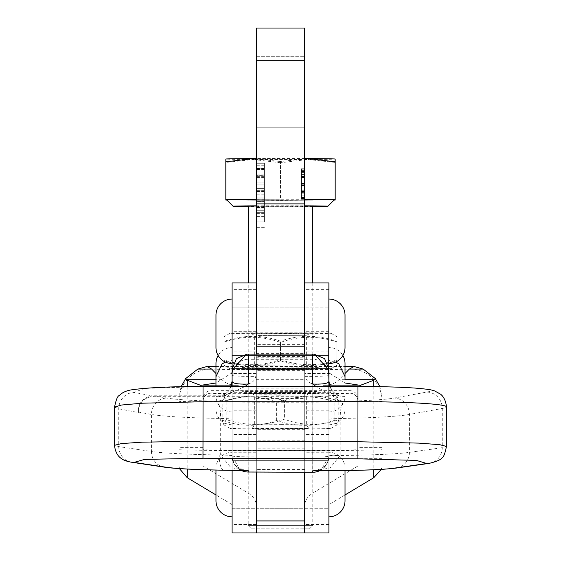 <?xml version="1.0" encoding="UTF-8"?>
<svg xmlns="http://www.w3.org/2000/svg" width="561" height="561" viewBox="0 0 561 561"><rect width="100%" height="100%" fill="white"/><g stroke="black" fill="none" stroke-linecap="round" stroke-linejoin="round"><path stroke-width="0.42" stroke-dasharray="2.81 2.1" d="M328.893 347.448L328.893 411.97L328.893 347.448A16.129 16.129 0 0 1 342.862 355.513M328.893 411.97A16.129 16.129 0 0 0 345.022 395.842L345.022 363.577M345.022 379.832L345.022 395.842M232.107 347.448L232.107 411.97L232.107 347.448A16.129 16.129 0 0 0 218.138 355.513M232.107 411.97A16.129 16.129 0 0 1 215.978 395.842L215.978 386.536M328.893 403.906L328.893 355.513L232.107 355.513L232.107 403.906L232.107 307.119L232.107 355.513L232.107 307.119L232.107 355.513L328.893 355.513L328.893 403.906L232.107 403.906L256.3 403.906L256.3 355.513L256.3 403.906L256.3 355.513L256.3 403.906L304.7 403.906L304.7 355.513L304.7 403.906L304.7 355.513L304.7 403.906L328.893 403.906L328.893 355.513L328.893 403.906M215.978 363.577L215.978 395.842M318.893 391.704L318.893 393.317A38.393 0.372 180 0 1 280.5 393.689A38.393 0.372 180 0 1 242.107 393.317L242.107 391.704A38.393 0.372 180 0 1 280.5 391.34A38.393 0.372 180 0 1 318.893 391.704L318.893 367.511A38.393 0.372 180 0 0 280.5 367.139A38.393 0.372 180 0 0 242.107 367.511L242.107 369.124A38.393 0.372 180 0 0 280.5 369.496A38.393 0.372 180 0 0 318.893 369.124L318.893 367.511M211.139 390.68L349.861 390.68L349.861 393.191A69.361 0.666 0 0 1 280.5 393.857A69.361 0.666 0 0 1 211.139 393.191L211.139 390.68A8.064 8.064 0 0 0 203.068 398.745L203.068 401.255A77.432 0.743 180 0 0 280.5 401.999A77.432 0.743 180 0 0 357.932 401.255L357.932 465.988L357.932 367.294L354.054 366.515M211.139 393.191A8.064 8.064 180 0 0 203.068 401.255L203.068 449.649A77.432 0.743 180 0 0 280.5 450.392A77.432 0.743 180 0 0 357.932 449.649M181.07 386.746L178.875 398.548L178.875 449.649A101.625 0.975 180 0 0 280.5 450.623A101.625 0.975 180 0 0 382.125 449.649L382.125 465.076L381.305 469.382M304.7 508.75L304.7 460.357L304.7 508.75L304.7 460.357L304.7 508.75L256.3 508.75L256.3 460.357L256.3 508.75L256.3 460.357L256.3 508.75L232.107 508.75L232.107 460.357L232.107 508.75L232.107 460.357L232.107 508.75L328.893 508.75L328.893 460.357L328.893 508.75L328.893 460.357L232.107 460.357L328.893 460.357L328.893 508.75L304.7 508.75M345.022 494.956L328.893 504.641L328.893 532.95M345.022 382.995L330.163 373.577L328.893 372.252L328.893 331.313L328.893 452.748L304.7 452.748L304.7 505.559C304.847 500.531 307.617 496.324 313.017 492.951L357.932 465.988M203.068 449.649L203.068 465.988L247.983 492.951C253.383 496.324 256.153 500.531 256.3 505.559L256.3 452.748L232.107 452.748L232.107 331.313L232.107 504.641L215.978 494.956M232.107 532.95L232.107 504.641M328.893 348.963L304.7 348.963L304.819 373.577C305.009 379.208 307.744 382.686 313.017 384.005L323.241 385.337L360.316 385.351M360.134 385.351L324.777 385.351C330.492 385.295 335.233 383.408 338.998 379.706L345.022 373.514M256.3 452.748L256.3 331.313L256.3 348.963L232.107 348.963M304.7 348.963L304.7 452.748M232.107 452.748L232.107 470.384M328.893 470.805L328.893 452.748M328.893 355.513L328.893 307.119L232.107 307.119L256.3 307.119L256.3 355.513L256.3 307.119L304.7 307.119L304.7 355.513L304.7 307.119L328.893 307.119L328.893 355.513L328.893 307.119L328.893 355.513L232.107 355.513L328.893 355.513M179.415 468.596L178.875 465.076L178.875 449.649M328.893 372.252L328.893 504.641M349.861 366.48L349.861 368.991A69.361 0.666 0 0 1 280.5 369.657A69.361 0.666 0 0 1 211.139 368.991A32.265 32.258 180 0 0 178.875 401.255A101.625 0.975 180 0 0 280.5 402.23A101.625 0.975 180 0 0 382.125 401.255L382.125 449.649M178.875 398.548L178.875 465.076M232.107 372.252L230.837 373.577L215.978 382.995M349.861 368.991A32.265 32.258 0 0 1 382.125 401.255L382.125 465.076M382.125 398.548L379.909 386.69M256.3 505.559L256.3 348.963M256.3 370.66L256.181 373.577C255.991 379.208 253.256 382.686 247.983 384.005L237.759 385.337L200.684 385.351M200.866 385.351L236.223 385.351C230.508 385.295 225.767 383.408 222.002 379.706L215.978 373.514M215.978 366.48L345.022 366.48M207.591 366.677A32.265 32.258 0 0 0 203.068 367.511L206.946 366.515M349.861 393.191A8.064 8.064 0 0 1 357.932 401.255L357.932 367.511A32.265 32.258 0 0 0 353.409 366.677M304.7 505.559L304.7 370.66M203.068 398.745L203.068 367.511M203.068 465.988L203.068 367.294M357.932 398.745A8.064 8.064 0 0 0 349.861 390.68M242.107 391.704L242.107 367.511M242.107 393.317L242.107 369.124M318.893 393.317L318.893 369.124M328.893 452.292L328.893 516.821L328.893 452.292A16.129 16.129 0 0 1 345.022 468.428L345.022 470.609M232.107 452.292L232.107 516.821L232.107 452.292A16.129 16.129 0 0 0 215.978 468.428L215.978 500.685M215.978 470.083L215.978 468.428M345.022 500.685L345.022 468.428M328.893 418.646L328.893 360.506L328.893 418.646M345.022 386.494L345.022 408.899L345.022 386.494M232.107 418.646L232.107 360.506L232.107 418.646M328.893 412.174L328.893 368.57L328.893 412.174M232.107 412.174L232.107 368.57L232.107 412.174M328.893 363.577L328.893 299.055L328.893 363.577M232.107 363.577L232.107 299.055L232.107 363.577M345.022 347.448L345.022 315.184M215.978 315.184L215.978 347.448M251.461 528.834L309.539 528.834L251.461 528.834L248.235 525.608L248.235 282.919M309.532 528.834L312.757 525.608L248.243 525.608L312.765 525.608L312.765 282.919M248.235 206.224L312.765 206.224M312.765 206.56A47.426 0.456 0 0 1 248.235 206.56M334.37 199.786A53.877 0.519 0 0 1 280.5 200.291A53.877 0.519 0 0 1 226.63 199.786M256.3 205.831A47.426 0.456 0 0 1 304.7 205.831M304.7 206.02L256.3 206.02M280.5 199.169L256.3 199.302A53.877 0.519 0 0 1 304.7 199.309L280.5 199.169L280.5 161.519L307.842 158.588M253.158 158.588L280.5 161.519M225.817 162.424L225.817 159.036A54.683 0.526 180 0 0 253.158 159.499L225.817 162.424L225.817 200.074M280.5 162.732L253.158 159.499A54.683 0.526 180 0 0 307.842 159.499L280.5 162.732L280.5 200.382L334.068 200.081M226.932 200.081L280.5 200.382M335.183 162.424L307.842 159.499A54.683 0.526 0 0 0 335.183 159.044L335.183 200.074M304.7 158.574A54.683 0.526 180 0 0 256.3 158.574M306.222 333.108L250.809 333.255L287.947 333.529L306.222 333.108M257.857 335.429L306.65 335.303L257.857 335.429M256.082 368.872L308.697 368.738L256.082 368.872M303.143 365.064L254.35 365.19L303.143 365.064M236.847 333.493A50.413 0.484 180 0 0 293.95 333.718A50.413 0.484 180 0 0 330.906 333.241A50.413 0.484 180 0 0 324.153 333.01A50.413 0.484 180 0 0 267.856 332.785A50.413 0.484 180 0 0 230.094 333.241A50.413 0.484 180 0 0 236.847 333.493M336.958 341.474L336.958 342.098C318.192 335.583 299.378 335.688 280.5 342.413C261.728 335.688 242.913 335.583 224.042 342.098L224.042 341.474C242.913 334.749 261.735 334.644 280.5 341.158C299.272 334.644 318.087 334.749 336.958 341.474L336.958 360.52L336.958 341.474M236.847 368.984A50.413 0.484 180 0 0 293.144 369.208A50.413 0.484 180 0 0 330.906 368.745A50.413 0.484 180 0 0 324.153 368.5A50.413 0.484 180 0 0 267.05 368.275A50.413 0.484 180 0 0 230.094 368.745A50.413 0.484 180 0 0 236.847 368.984M224.042 360.52C242.815 367.245 261.629 367.343 280.5 360.828C299.378 367.35 318.192 367.245 336.958 360.52L336.958 359.889C318.185 366.403 299.371 366.305 280.5 359.58C261.735 366.305 242.913 366.41 224.042 359.889L224.042 360.52M280.5 359.58L280.5 341.158M280.5 360.828L280.5 342.413M282.274 392.651L250.809 392.938L310.191 392.938L282.274 392.651M278.936 395.232L254.35 394.986L262.569 394.804L306.65 394.986L278.936 395.232M278.817 428.695L252.303 428.422L261.223 428.225L308.697 428.422L278.817 428.695M282.064 424.621L254.35 424.873L298.431 425.056L306.65 424.873L282.064 424.621M277.492 393.415A50.413 0.484 180 0 0 330.906 392.924A50.413 0.484 180 0 0 283.508 392.448A50.413 0.484 180 0 0 230.094 392.924A50.413 0.484 180 0 0 277.492 393.415M284.392 400.842C302.484 394.341 320.619 394.453 338.802 401.192L337.119 396.515L334.91 401.816C315.527 395.288 296.096 395.379 276.608 402.097C258.516 395.358 240.381 395.246 222.198 401.753L223.993 396.452L226.09 401.122C245.473 394.411 264.904 394.32 284.392 400.842L284.392 419.263C265.009 425.974 245.571 426.065 226.09 419.544L223.881 424.845L222.198 420.168L222.198 401.753M277.492 428.906A50.413 0.484 180 0 0 330.906 428.429A50.413 0.484 180 0 0 283.508 427.938A50.413 0.484 180 0 0 230.094 428.429A50.413 0.484 180 0 0 277.492 428.906M222.198 420.168C240.283 426.9 258.425 427.019 276.608 420.512C295.991 427.04 315.429 426.942 334.91 420.231L337.007 424.908L338.802 419.607C320.717 426.115 302.575 425.995 284.392 419.263M226.09 419.544L226.09 401.122M276.608 420.512L276.608 402.097M334.91 420.231L334.91 401.816M338.802 419.607L338.802 401.192M264.371 209.548L264.371 191.455L264.371 209.548M256.3 209.548L256.3 191.455L256.3 209.548M256.3 127.256L304.7 127.256L304.7 56.282L304.7 127.256L304.7 56.282L304.7 127.256L256.3 127.256L256.3 56.282L256.3 127.256L256.3 56.282L256.3 127.256L304.7 127.256L256.3 127.256M264.371 169.057L264.371 213.657L264.371 163.251L264.371 212.984L264.371 163.251L264.371 212.984L264.371 163.251L264.371 208.026L256.3 208.04L256.3 163.251L256.3 212.31L256.3 208.026L264.371 208.026L264.371 210.298L256.3 210.298L256.3 163.917L256.3 212.31L256.3 163.917L256.3 212.31L256.3 190.13L256.3 212.31L256.3 210.298L264.371 210.298L264.371 212.31L256.3 212.31L264.371 212.31L264.371 210.298L256.3 210.298L264.371 210.298L264.371 208.061L256.3 208.061L264.371 208.061L264.371 168.174L256.3 168.174L264.371 168.174L264.371 165.937L256.3 165.937L256.3 182.066L256.3 163.917L256.3 213.657L256.3 163.917L256.3 165.937L264.371 165.937L264.371 163.917L256.3 163.917L264.371 163.917L264.371 165.937L256.3 165.937L264.371 165.937L264.371 168.132L256.3 168.132L264.371 168.132L264.371 188.117L256.3 188.117L264.371 188.117L264.371 165.937L256.3 165.937L264.371 165.937L264.371 163.917L256.3 163.917L264.371 163.917L264.371 165.937L256.3 165.937L264.371 165.937L264.371 210.298L256.3 210.298L264.371 210.298L264.371 212.31L256.3 212.31L264.371 212.31L264.371 210.298L256.3 210.298L264.371 210.298L264.371 190.13L256.3 190.13L264.371 190.13L264.371 210.298L256.3 210.298L264.371 210.298L264.371 212.31L256.3 212.31L264.371 212.31L264.371 210.298L256.3 210.298L264.371 210.298L264.371 208.061L256.3 208.061L264.371 208.061L264.371 168.174L256.3 168.174L264.371 168.174L264.371 165.937L256.3 165.937L264.371 165.937L264.371 163.917L256.3 163.917L264.371 163.917L264.371 165.937L256.3 165.937L264.371 165.937L264.371 169.057L256.3 169.057M256.3 188.265L256.3 163.251L256.3 212.984L256.3 163.251L256.3 212.984L256.3 163.251L256.3 188.265L264.371 188.265L256.3 188.265L264.371 188.265L264.371 163.251L256.3 163.251L264.371 163.251L256.3 163.251L264.371 163.251L264.371 188.265L256.3 188.265M256.3 282.919L256.3 28.05L304.7 28.05L304.7 282.919M304.7 185.109L304.7 168.756L304.7 198.91L304.7 185.109L301.467 185.109L301.467 177.017L304.7 177.017M301.467 192.016L301.467 169.163L301.467 195.922L301.467 169.163L301.467 181.021L304.7 181.021L304.7 198.91L304.7 169.163L304.7 198.91L304.7 169.163L304.7 185.053L304.7 169.163L304.7 181.021L301.467 181.021L301.467 191.336L304.7 191.336L301.467 191.336L301.467 197.689L304.7 197.689L304.7 168.756L304.7 198.91L304.7 168.756L304.7 198.91L304.7 169.976L304.7 197.689L301.467 197.689L301.467 198.91L304.7 198.91L301.467 198.91L301.467 192.016L304.7 192.016M304.7 195.922L304.7 170.383L304.7 198.503L304.7 185.053L304.7 198.503L304.7 195.922L301.467 195.922L304.7 195.922L301.467 195.922L301.467 197.283L304.7 197.283L301.467 197.283L301.467 198.503L304.7 198.503L301.467 198.503L301.467 197.283L304.7 197.283L301.467 197.283L301.467 185.053L304.7 185.053L301.467 185.053L301.467 195.922L304.7 195.922M256.3 203.881L304.7 203.881M256.3 56.282L304.7 56.282L256.3 56.282M301.467 171.736L304.7 171.736L301.467 171.736M301.467 170.383L304.7 170.383L301.467 170.383M301.467 191.918L301.467 169.163L304.7 169.163L301.467 169.163L304.7 169.163L301.467 169.163L304.7 169.163L301.467 169.163L304.7 169.163L301.467 169.163L301.467 171.28L304.7 171.28L301.467 171.28L301.467 197.689L304.7 197.689L301.467 197.689L301.467 193.833L304.7 193.833L301.467 193.833L301.467 190.81L304.7 190.81L301.467 190.81L301.467 189.127L304.7 189.127L301.467 189.127L301.467 191.659L304.7 191.659L301.467 191.659L301.467 198.91L301.467 191.918L304.7 191.918M301.467 171.715L304.7 171.715L301.467 171.715L301.467 183.833L304.7 183.833L301.467 183.833L301.467 171.715M301.467 195.922L301.467 197.283L304.7 197.283L301.467 197.283L301.467 198.503L304.7 198.503L301.467 198.503L301.467 197.283L304.7 197.283L301.467 197.283L301.467 195.922M301.467 177.367L301.467 169.976L301.467 176.687L304.7 176.687L301.467 176.68L301.467 168.756L304.7 168.756L301.467 168.756L301.467 169.976L304.7 169.976L304.7 183.924L304.7 169.976L301.467 169.976L301.467 168.756L301.467 177.367L304.7 177.367M301.467 191.673L304.7 191.687M301.467 191.574L304.7 191.574M301.467 185.649L304.7 185.649M301.467 177.718L304.7 177.718M301.467 183.833L304.7 183.833L301.467 183.833L301.467 185.053L304.7 185.053L301.467 185.053L301.467 183.833M301.467 177.017L301.467 198.91L304.7 198.91L301.467 198.91L304.7 198.91L301.467 198.91L301.467 183.924L304.7 183.924L301.467 183.924L301.467 168.756L304.7 168.756L301.467 168.756L301.467 198.91L301.467 192.185L304.7 192.185M301.467 183.601L304.7 183.601L301.467 183.601M301.467 171.603L304.7 171.603L301.467 171.603M301.467 176.498L304.7 176.498L301.467 176.498M301.467 168.756L301.467 183.924L304.7 183.924L301.467 183.924L304.7 183.924L301.467 183.924L301.467 168.756L304.7 168.756M301.467 198.91L301.467 183.924L301.467 197.689L304.7 197.689L301.467 197.689L301.467 183.924L301.467 198.91L304.7 198.91M301.467 169.976L304.7 169.976L301.467 169.976L301.467 183.924L301.467 169.976L304.7 169.976M301.467 174.359L304.7 174.359M301.467 176.904L304.7 176.904M301.467 174.878L304.7 174.878M301.467 172.346L304.7 172.346M301.467 177.36L304.7 177.36M301.467 184.239L304.7 184.239M301.467 185.46L304.7 185.46M301.467 191.666L304.7 191.666M301.467 195.151L304.7 195.151M301.467 192.619L304.7 192.619M301.467 190.761L304.7 190.761M301.467 193.138L304.7 193.138M301.467 192.185L301.467 185.109M301.467 183.924L304.7 183.924L301.467 183.924M301.467 197.689L304.7 197.689M264.371 169.506L256.3 169.506M264.371 182.066L256.3 182.066L264.371 182.066M264.371 171.007L256.3 171.007M264.371 212.367L256.3 212.367M264.371 213.657L256.3 213.657M264.371 168.531L256.3 168.531M264.371 165.937L256.3 165.937L264.371 165.937L264.371 163.917L256.3 163.917L264.371 163.917L264.371 165.937L256.3 165.937L264.371 165.937L256.3 165.937L264.371 165.937L264.371 163.917L256.3 163.917L264.371 163.917L264.371 165.937L256.3 165.937L264.371 165.937L264.371 168.132L256.3 168.132L264.371 168.132L264.371 188.117L256.3 188.117L264.371 188.117L264.371 165.937L256.3 165.937L264.371 165.937L264.371 163.917L256.3 163.917L264.371 163.917L264.371 165.937L256.3 165.937L264.371 165.937M264.371 184.085L264.371 207.584L264.371 184.085L256.3 184.085L256.3 207.584L256.3 184.085L264.371 184.085M264.371 207.584L256.3 207.584M264.371 207.346L256.3 207.346M264.371 201.455L264.371 212.984L256.3 212.984L264.371 212.984L256.3 212.984L264.371 212.984L264.371 201.455L256.3 201.455M256.3 210.971L256.3 165.264L256.3 210.971L264.371 210.971L256.3 210.971L264.371 210.971L264.371 188.398L256.3 188.398L256.3 165.264L256.3 188.398L264.371 188.398L264.371 210.971L256.3 210.971M264.371 165.264L256.3 165.264M264.371 176.336L256.3 176.336M264.371 187.122L256.3 187.122M264.371 201.041L256.3 201.041M264.371 200.887L256.3 200.887M264.371 201.399L256.3 201.399M264.371 190.677L256.3 190.677M264.371 176.126L256.3 176.126M264.371 177.458L256.3 177.458M264.371 178.033L256.3 178.033M264.371 208.061L264.371 190.13L256.3 190.13L264.371 190.13L264.371 210.298L256.3 210.298L264.371 210.298L264.371 212.31L256.3 212.31L264.371 212.31L264.371 210.298L256.3 210.298L264.371 210.298L264.371 208.061L256.3 208.061L264.371 208.061M264.371 212.984L264.371 188.265L264.371 212.984M264.371 188.398L256.3 188.398L264.371 188.398M264.371 174.892L256.3 174.892M264.371 175.179L256.3 175.179M264.371 175.369L264.371 210.298L256.3 210.298L264.371 210.298L264.371 212.31L256.3 212.31L264.371 212.31L264.371 210.298L256.3 210.298L264.371 210.298L256.3 210.298L264.371 210.298L264.371 212.31L256.3 212.31L264.371 212.31L264.371 210.298L256.3 210.298L264.371 210.298L264.371 175.369L256.3 175.369M264.371 163.251L256.3 163.251M264.371 175.081L256.3 175.081M264.371 208.04L256.3 208.04L264.371 208.026M264.371 219.975L264.371 210.999L264.371 221.083L256.3 221.083L256.3 210.999L256.3 222.086L256.3 198.903L256.3 221.083L264.371 221.083L256.3 221.083L264.371 221.083L264.371 219.975L256.3 219.975M264.371 210.999L256.3 210.999L264.371 210.999M264.371 216.111L256.3 216.111M264.371 222.086L264.371 198.903L264.371 222.086L256.3 222.086L264.371 222.086M264.371 197.893L264.371 209.989L264.371 197.893L256.3 197.893L256.3 209.989L256.3 197.893L264.371 197.893M264.371 219.961L256.3 219.961M264.371 200.018L256.3 200.018M264.371 198.903L256.3 198.903L264.371 198.903M264.371 200.011L256.3 200.011M264.371 209.989L256.3 209.989L264.371 209.989M264.371 199.87L256.3 199.87M264.371 210.158L256.3 210.158M264.371 216.406L256.3 216.406M247.142 354.11L314.574 354.173M246.426 354.173L313.858 354.11M245.038 386.536L224.098 395.687L222.149 395.764C217.927 396.143 215.866 396.557 215.978 397.006L215.978 401.234C218.979 402.006 220.543 407.742 220.676 418.443L220.683 455.048L230.837 467.594L246.693 470.532M232.107 385.127A16.129 16.101 0 0 1 215.978 401.234A88.722 5.21 0 0 1 166.785 398.044L154.303 395.764L150.046 396.276C142.01 398.71 138.111 403.962 138.336 412.047L151.428 414.439A104.851 6.157 180 0 0 220.676 418.443A16.129 0.947 0 0 1 232.107 419.348L232.107 380.905A16.129 16.101 0 0 1 215.978 397.006M114.521 407.062L118.75 408.794L138.406 412.566C138.567 402.609 143.861 397.174 154.289 396.276L328.893 396.276L328.893 393.857L315.962 386.536M154.303 395.764L222.149 395.764M256.3 393.906L256.3 368.57L256.3 393.906M304.7 393.906L304.7 368.57L304.7 393.906M304.7 532.95L304.7 344.377L304.7 355.73L256.3 355.73L256.3 369.32L256.3 368.472L304.7 368.472L304.7 469.536L256.3 469.536L256.3 472.053M256.3 532.95L256.3 355.73M248.179 472.004L248.235 376.347L256.3 376.347L256.3 456.864L304.7 456.864M223.587 470.223A16.129 4.923 91.1 0 1 219.204 455.02C185.768 454.34 163.174 453.169 151.428 451.5L151.428 414.439A16.129 15.329 -79.6 0 1 166.785 398.044M232.107 370.169L232.107 375.4A16.129 0.947 180 0 0 248.235 376.347L248.235 359.292A16.129 16.101 0 0 0 232.107 375.4M256.3 434.452L232.107 434.452L232.107 386.536L232.107 455.89L232.107 419.348M446.479 446.43L442.25 447.685L409.418 452.369C397.412 453.996 374.327 455.048 340.155 455.518L340.162 418.513C340.324 407.735 341.944 401.999 345.022 401.29L345.022 397.006A16.129 16.101 0 0 1 328.893 380.905L328.893 369.292M164.387 467.159A16.129 15.343 98.5 0 1 151.428 451.5L118.75 446.591L114.521 445.308M138.406 412.566L138.336 412.047M256.3 376.347L256.3 368.472M304.7 355.73L304.7 369.32L256.3 369.32L304.7 369.32L304.7 368.472M256.3 456.864L256.3 469.536M304.7 469.536L304.7 472.236M345.022 397.006C345.071 396.241 339.693 395.638 328.893 395.21L328.893 386.515L357.96 386.515A72.397 4.25 0 0 1 426.893 392.069L394.06 398.072A90.321 5.301 0 0 1 345.022 401.29A16.129 16.101 0 0 1 328.893 385.19M154.289 396.276L134.107 392.398L144.542 388.401L203.04 386.571L328.893 386.571L328.893 396.276M328.893 393.857L328.893 395.246L340.296 396.052L335.681 393.941L332.862 391.431L329.903 386.494M248.179 470.525L238.909 468.323L232.107 455.679A16.129 0.947 0 0 0 220.676 454.775M304.7 376.347L312.765 376.347L312.701 472.264M314.174 470.854L330.015 467.993L340.155 455.518A16.129 0.877 0.8 0 0 328.893 456.198L322.035 468.673L312.701 470.833M312.765 354.068L312.765 376.347A16.129 0.947 180 0 0 328.893 375.4A16.129 16.101 0 0 0 312.765 359.292L248.235 359.292L248.235 354.068M328.893 455.974A16.129 0.947 0 0 1 340.162 455.076M232.107 405.056L232.107 368.57L232.107 405.056M256.3 405.056L256.3 368.57L256.3 405.056M232.107 434.452L232.107 282.919M232.107 369.292L232.107 380.905M304.7 405.056L304.7 368.57L304.7 405.056M328.893 405.056L328.893 368.57L328.893 405.056M328.893 386.494L328.893 282.919M328.893 524.465L304.7 524.465M256.3 524.465L232.107 524.465M330.163 373.577L304.819 373.577M358.598 385.337L323.241 385.337M345.022 379.706L338.998 379.706M256.3 410.806L232.107 410.806M328.893 410.806L304.7 410.806M382.125 458.695L357.932 458.695M203.068 458.695L178.875 458.695M203.068 447.383L178.875 447.383M187.199 386.648L187.199 469.052M373.801 386.592L373.801 469.767M256.181 373.577L230.837 373.577M237.759 385.337L202.402 385.337M222.002 379.706L215.978 379.706M211.139 368.991L211.139 366.48M382.125 447.383L357.932 447.383M247.983 492.951L247.983 384.005M313.017 492.951L313.017 384.005M256.3 60.315L304.7 60.315M256.3 388.114L304.7 388.114M256.3 398.576L304.7 398.576M256.3 357.196L304.7 357.196M256.3 353.381L304.7 353.381M301.467 183.23L304.7 183.23M232.107 455.679L232.107 455.82A16.129 0.905 -0.5 0 0 220.683 455.048L219.204 455.02M304.7 448.183L256.3 448.183M319.335 470.847A16.129 16.115 0 0 0 328.893 456.135A16.129 0.947 180 0 1 312.765 457.082L248.235 456.836A16.129 0.947 180 0 1 232.107 455.89A16.129 16.115 0 0 0 241.412 470.49M328.893 419.418A16.129 0.947 0 0 1 340.162 418.513A106.45 6.248 180 0 0 409.418 414.467L442.25 408.464A88.533 5.196 180 0 0 446.486 406.872M396.339 468.049A16.129 15.343 -98.1 0 0 409.418 452.369L409.418 414.467A16.129 15.329 -100.4 0 0 394.06 398.072M429.172 463.365A16.129 15.343 -98.1 0 0 442.25 447.685L442.25 408.464A16.129 15.329 -100.4 0 0 426.893 392.069M131.709 462.25A16.129 15.343 -81.5 0 1 118.75 446.591L118.75 408.794A16.129 15.329 -79.1 0 1 134.107 392.398M304.7 440.834L256.3 440.834M304.7 429.34L256.3 429.34M304.7 393.549L256.3 393.549M304.7 370.379L256.3 370.379M304.7 356.375L256.3 356.375M256.3 351.081L232.107 351.081M256.3 289.63L232.107 289.63M256.3 373.002L232.107 373.002M328.893 351.081L304.7 351.081M328.893 434.452L304.7 434.452M328.893 289.63L304.7 289.63M328.893 373.002L304.7 373.002M256.3 331.313L232.107 331.313M328.893 331.313L304.7 331.313M203.068 447.376L178.875 447.376M382.125 447.376L357.932 447.376M328.893 425.028L335.99 423.387L338.879 421.57C342.862 418.282 344.91 414.06 345.022 408.899M232.107 425.028L225.122 423.443L222.121 421.57C218.138 418.282 216.09 414.06 215.978 408.899M328.893 416.963L232.107 416.963L328.893 416.963M328.893 368.57L232.107 368.57L328.893 368.57M232.107 360.506L225.234 362.041M328.893 360.506L335.766 362.041M252.303 368.738L254.35 365.19L254.35 335.303L250.809 333.255M330.906 333.241L336.958 336.74M330.906 368.745L336.958 365.253M308.697 368.738L306.65 365.19L306.65 335.303L310.191 333.255M230.094 368.745L224.042 365.253M230.094 333.241L224.042 336.74M252.303 428.422L254.35 424.873L254.35 394.986L250.809 392.938M330.906 392.924L337.119 396.515M330.906 428.429L337.007 424.908M308.697 428.422L306.65 424.873L306.65 394.986L310.191 392.938M230.094 428.429L223.881 424.845M230.094 392.924L223.993 396.452M264.371 224.912L256.3 224.912M264.371 191.455L256.3 191.455M256.3 428.099L304.7 428.099M256.3 321.972L304.7 321.972M256.3 379.706L304.7 379.706M264.371 227.64L256.3 227.64M264.371 194.183L256.3 194.183M304.7 344.377L256.3 344.377M328.893 456.198C328.781 465.546 319.665 471.289 316.446 470.686L314.139 470.854M231.076 386.536L228.138 391.431L225.319 393.941L220.704 396.052L224.098 395.68M232.107 455.82C231.924 462.811 238.698 469.88 242.275 469.845L246.728 470.532M319.37 470.847A16.129 16.129 0 0 0 328.893 456.135M232.107 455.89A16.129 16.129 0 0 0 241.377 470.49M256.3 441.163L232.107 441.163M328.893 441.163L304.7 441.163"/><path stroke-width="0.84" d="M342.862 355.513A16.129 16.129 0 0 1 345.022 363.577L345.022 379.832M218.138 355.513A16.129 16.129 0 0 0 215.978 363.577L215.978 386.536M304.7 472.236L304.7 532.95L328.893 532.95L328.893 470.805M256.3 472.053L256.3 532.95L232.107 532.95L232.107 470.384M379.909 386.69L375.323 378.57L373.801 380.246L360.316 385.351L345.022 382.995M345.022 373.514L349.335 369.082L354.054 366.515L363.191 369.082L349.335 369.082M375.323 378.57L363.191 369.082M381.305 469.382L373.801 477.684L345.022 494.956M215.978 494.956L187.199 477.684L179.415 468.596M215.978 382.995L200.684 385.351L187.199 380.246L185.677 378.57L181.07 386.746M215.978 373.514L211.665 369.082L206.946 366.515L197.809 369.082L185.677 378.57M207.591 366.677A32.265 32.258 0 0 1 211.139 366.48L215.978 366.48M345.022 366.48L349.861 366.48A32.265 32.258 0 0 1 353.409 366.677M328.893 516.821A16.129 16.129 0 0 0 345.022 500.685L345.022 470.609M232.107 516.821A16.129 16.129 0 0 1 215.978 500.685L215.978 470.083M328.893 363.577A16.129 16.129 0 0 0 345.022 347.448L345.022 315.184A16.129 16.129 0 0 0 328.893 299.055M232.107 299.055A16.129 16.129 0 0 0 215.978 315.184L215.978 347.448A16.129 16.129 0 0 0 232.107 363.577M248.235 282.919L248.235 206.224L256.3 206.02M312.765 282.919L312.765 206.224L304.7 206.02M304.7 205.831A47.426 0.456 0 0 1 327.926 206.224A47.426 0.456 0 0 1 327.926 206.231A47.426 0.456 0 0 1 312.765 206.56M248.235 206.56A47.426 0.456 0 0 1 233.074 206.231A47.426 0.456 0 0 1 233.074 206.224A47.426 0.456 0 0 1 256.3 205.831M334.068 200.081L335.183 200.074L335.183 199.471L304.7 199.302A53.877 0.519 0 0 1 334.377 199.772A53.877 0.519 0 0 1 334.377 199.779A53.877 0.519 0 0 1 334.37 199.786M226.63 199.786A53.877 0.519 0 0 1 226.623 199.779A53.877 0.519 0 0 1 226.623 199.772A53.877 0.519 0 0 1 256.3 199.309L225.817 199.471L225.817 161.82L253.158 158.588A54.683 0.526 180 0 0 225.838 159.029L225.817 161.82M225.817 199.471L225.817 200.074L226.932 200.081M335.183 161.82L335.162 159.029A54.683 0.526 180 0 0 307.842 158.588L335.183 161.82L335.183 199.471M307.842 158.588A54.683 0.526 180 0 0 304.7 158.574M256.3 158.574A54.683 0.526 180 0 0 253.158 158.588M256.3 60.315L304.7 60.315L304.7 28.05L256.3 28.05L256.3 354.068L256.3 282.919L232.107 282.919L232.107 369.292L236.405 358.605L247.142 354.11M304.7 60.315L304.7 354.068L304.7 282.919L328.893 282.919L328.725 371.62L328.893 380.905L329.903 386.494M256.3 203.881L304.7 203.881M315.962 386.536L312.765 384.054L312.765 354.068L248.235 354.068L248.235 384.054C237.226 384.397 231.847 383.352 232.107 380.905L232.107 370.169M232.275 371.62L232.675 369.482L246.426 354.173L248.235 354.068M312.765 354.068L314.574 354.173L328.325 369.482L328.725 371.62M313.858 354.11L324.595 358.605L328.893 369.292L328.893 386.494L357.96 386.494L357.96 401.676L328.893 401.676L328.893 386.515L203.04 386.536L203.04 401.725L142.157 403.205L121.4 405.042L114.514 407.132C116.106 399.628 117.67 395.793 119.205 395.631C122.025 392.609 126.197 390.673 131.716 389.811C147.613 387.581 171.393 386.487 203.04 386.536L203.04 386.571M224.07 470.237A16.129 4.923 91.1 0 1 223.825 470.251L248.179 470.525L248.179 472.025L312.701 472.264L312.701 470.833L356.221 470.37C371.263 469.809 377.869 470.034 396.339 468.049A16.129 15.343 -98.1 0 1 393.997 468.197L426.83 463.512L416.395 460.42L357.897 458.807L202.984 458.225L144.486 459.403L134.051 462.411L166.722 467.32C176.666 468.687 195.782 469.662 224.07 470.237L248.179 470.525M248.235 384.054L245.038 386.536M232.107 375.4L232.107 386.536L232.107 380.905L231.076 386.536M114.521 445.308L121.4 443.583L142.157 442.166L203.04 441.163L357.96 441.745L418.843 443.12L439.6 444.663L446.479 446.43M312.765 384.054C323.774 384.397 329.153 383.352 328.893 380.905M374.334 379.706L345.022 379.706M187.199 380.246L187.199 386.648M187.199 469.052L187.199 477.684M373.801 380.246L373.801 386.592M373.801 469.767L373.801 477.684M215.978 379.706L186.666 379.706M211.665 369.082L197.809 369.082M256.3 346.789L304.7 346.789M166.722 467.32A16.129 15.343 98.5 0 1 164.387 467.159C171.575 468.316 188.819 469.213 198.468 469.55L223.825 470.251A16.129 4.923 91.1 0 1 223.587 470.223M396.339 468.049L429.172 463.365C437.3 461.394 441.661 459.382 442.257 457.313C443.527 457.418 444.936 453.772 446.479 446.367L446.486 406.872A88.533 5.196 180 0 0 357.96 401.676L357.897 458.807M328.893 401.725L203.04 401.725L202.984 458.225M304.7 520.931L256.3 520.931M312.701 470.833C347.525 470.952 384.818 469.739 393.997 468.197M164.387 467.159L131.709 462.25A16.129 15.343 -81.5 0 0 134.051 462.411M241.412 470.49A16.129 16.115 0 0 0 248.179 472.004L312.701 472.264A16.129 16.115 0 0 0 319.335 470.847M429.172 463.365A16.129 15.343 -98.1 0 1 426.83 463.512M357.96 386.515L357.96 386.494C381.298 386.515 400.596 387.069 415.841 388.142C432.706 389.671 430.028 389.762 434.593 390.912L440.329 394.032C439.572 393.605 445.378 396.339 446.486 406.872M225.234 362.041L222.023 364.047L215.978 376.634M335.766 362.041L338.879 363.97L345.022 376.634M327.926 206.231L334.377 199.779M233.074 206.231L226.623 199.779M131.709 462.25C126.407 461.38 122.628 459.887 120.377 457.769C120.734 458.028 115.391 454.901 114.521 445.245L114.514 407.139M304.7 532.95L256.3 532.95M312.533 472.264A16.129 16.129 0 0 0 319.37 470.847M241.377 470.49A16.129 16.129 0 0 0 248.004 472.025"/></g></svg>
